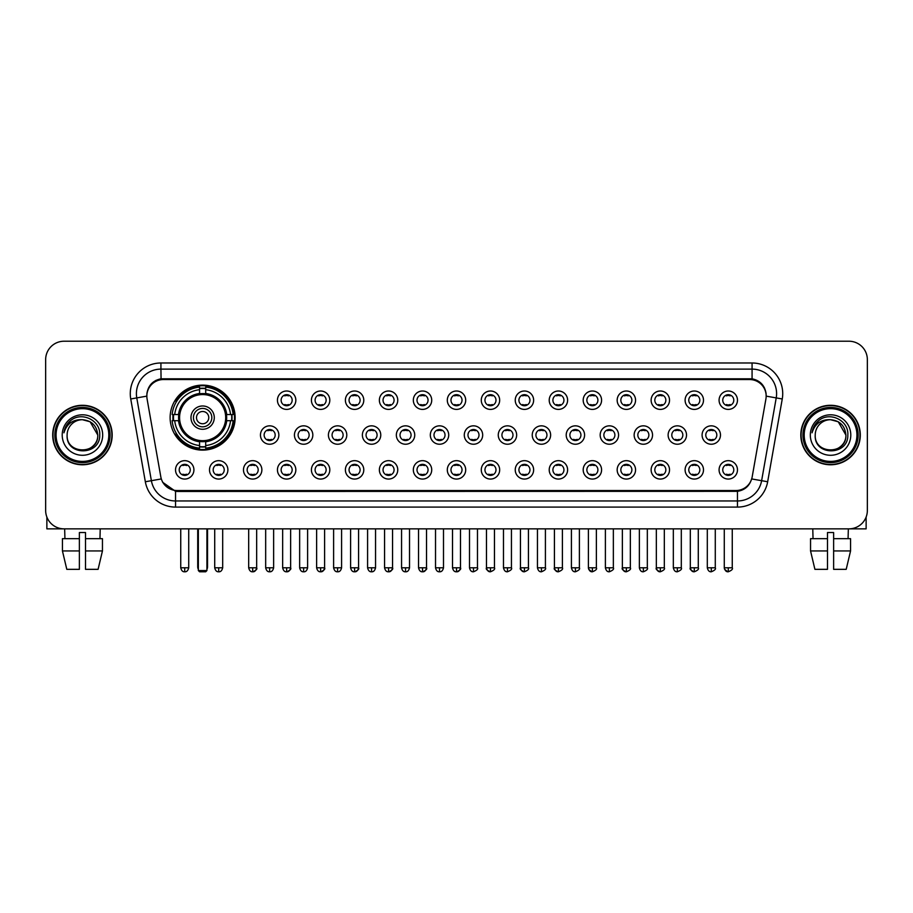<?xml version="1.0" encoding="UTF-8"?>
<svg xmlns="http://www.w3.org/2000/svg" width="913" height="913" viewBox="0 0 913 913"><rect width="100%" height="100%" fill="white"/><g stroke="black" fill="none" stroke-linecap="round" stroke-linejoin="round"><path stroke-width="1.37" d="M170.126 417.618A32.503 32.503 0 0 0 202.629 450.12A32.503 32.503 0 0 0 235.132 417.618A32.503 32.503 0 0 0 202.629 385.126A32.503 32.503 0 0 0 170.126 417.618M227.896 469.864A9.198 9.198 0 0 1 218.698 479.063A9.198 9.198 0 0 1 209.499 469.864A9.198 9.198 0 0 1 218.698 460.666A9.198 9.198 0 0 1 227.896 469.864M213.174 469.864A5.524 5.524 0 0 0 218.698 475.388A5.524 5.524 0 0 0 224.221 469.864A5.524 5.524 0 0 0 218.698 464.352A5.524 5.524 0 0 0 213.174 469.864M261.871 469.864A9.198 9.198 0 0 1 252.673 479.063A9.198 9.198 0 0 1 243.474 469.864A9.198 9.198 0 0 1 252.673 460.666A9.198 9.198 0 0 1 261.871 469.864M247.149 469.864A5.524 5.524 0 0 0 252.673 475.388A5.524 5.524 0 0 0 258.185 469.864A5.524 5.524 0 0 0 252.673 464.352A5.524 5.524 0 0 0 247.149 469.864M295.835 469.864A9.198 9.198 0 0 1 286.636 479.063A9.198 9.198 0 0 1 277.438 469.864A9.198 9.198 0 0 1 286.636 460.666A9.198 9.198 0 0 1 295.835 469.864M281.124 469.864A5.524 5.524 0 0 0 286.636 475.388A5.524 5.524 0 0 0 292.16 469.864A5.524 5.524 0 0 0 286.636 464.352A5.524 5.524 0 0 0 281.124 469.864M329.81 469.864A9.198 9.198 0 0 1 320.611 479.063A9.198 9.198 0 0 1 311.413 469.864A9.198 9.198 0 0 1 320.611 460.666A9.198 9.198 0 0 1 329.81 469.864M315.099 469.864A5.524 5.524 0 0 0 320.611 475.388A5.524 5.524 0 0 0 326.135 469.864A5.524 5.524 0 0 0 320.611 464.352A5.524 5.524 0 0 0 315.099 469.864M363.785 469.864A9.198 9.198 0 0 1 354.586 479.063A9.198 9.198 0 0 1 345.388 469.864A9.198 9.198 0 0 1 354.586 460.666A9.198 9.198 0 0 1 363.785 469.864M349.063 469.864A5.524 5.524 0 0 0 354.586 475.388A5.524 5.524 0 0 0 360.099 469.864A5.524 5.524 0 0 0 354.586 464.352A5.524 5.524 0 0 0 349.063 469.864M397.76 469.864A9.198 9.198 0 0 1 388.561 479.063A9.198 9.198 0 0 1 379.363 469.864A9.198 9.198 0 0 1 388.561 460.666A9.198 9.198 0 0 1 397.76 469.864M383.038 469.864A5.524 5.524 0 0 0 388.561 475.388A5.524 5.524 0 0 0 394.074 469.864A5.524 5.524 0 0 0 388.561 464.352A5.524 5.524 0 0 0 383.038 469.864M431.723 469.864A9.198 9.198 0 0 1 422.525 479.063A9.198 9.198 0 0 1 413.327 469.864A9.198 9.198 0 0 1 422.525 460.666A9.198 9.198 0 0 1 431.723 469.864M417.013 469.864A5.524 5.524 0 0 0 422.525 475.388A5.524 5.524 0 0 0 428.049 469.864A5.524 5.524 0 0 0 422.525 464.352A5.524 5.524 0 0 0 417.013 469.864M465.698 469.864A9.198 9.198 0 0 1 456.5 479.063A9.198 9.198 0 0 1 447.302 469.864A9.198 9.198 0 0 1 456.5 460.666A9.198 9.198 0 0 1 465.698 469.864M450.976 469.864A5.524 5.524 0 0 0 456.5 475.388A5.524 5.524 0 0 0 462.024 469.864A5.524 5.524 0 0 0 456.5 464.352A5.524 5.524 0 0 0 450.976 469.864M499.673 469.864A9.198 9.198 0 0 1 490.475 479.063A9.198 9.198 0 0 1 481.277 469.864A9.198 9.198 0 0 1 490.475 460.666A9.198 9.198 0 0 1 499.673 469.864M484.951 469.864A5.524 5.524 0 0 0 490.475 475.388A5.524 5.524 0 0 0 495.987 469.864A5.524 5.524 0 0 0 490.475 464.352A5.524 5.524 0 0 0 484.951 469.864M533.637 469.864A9.198 9.198 0 0 1 524.439 479.063A9.198 9.198 0 0 1 515.24 469.864A9.198 9.198 0 0 1 524.439 460.666A9.198 9.198 0 0 1 533.637 469.864M518.926 469.864A5.524 5.524 0 0 0 524.439 475.388A5.524 5.524 0 0 0 529.962 469.864A5.524 5.524 0 0 0 524.439 464.352A5.524 5.524 0 0 0 518.926 469.864M567.612 469.864A9.198 9.198 0 0 1 558.414 479.063A9.198 9.198 0 0 1 549.215 469.864A9.198 9.198 0 0 1 558.414 460.666A9.198 9.198 0 0 1 567.612 469.864M552.901 469.864A5.524 5.524 0 0 0 558.414 475.388A5.524 5.524 0 0 0 563.937 469.864A5.524 5.524 0 0 0 558.414 464.352A5.524 5.524 0 0 0 552.901 469.864M601.587 469.864A9.198 9.198 0 0 1 592.389 479.063A9.198 9.198 0 0 1 583.19 469.864A9.198 9.198 0 0 1 592.389 460.666A9.198 9.198 0 0 1 601.587 469.864M586.865 469.864A5.524 5.524 0 0 0 592.389 475.388A5.524 5.524 0 0 0 597.901 469.864A5.524 5.524 0 0 0 592.389 464.352A5.524 5.524 0 0 0 586.865 469.864M635.562 469.864A9.198 9.198 0 0 1 626.364 479.063A9.198 9.198 0 0 1 617.165 469.864A9.198 9.198 0 0 1 626.364 460.666A9.198 9.198 0 0 1 635.562 469.864M620.84 469.864A5.524 5.524 0 0 0 626.364 475.388A5.524 5.524 0 0 0 631.876 469.864A5.524 5.524 0 0 0 626.364 464.352A5.524 5.524 0 0 0 620.84 469.864M669.526 469.864A9.198 9.198 0 0 1 660.327 479.063A9.198 9.198 0 0 1 651.129 469.864A9.198 9.198 0 0 1 660.327 460.666A9.198 9.198 0 0 1 669.526 469.864M654.815 469.864A5.524 5.524 0 0 0 660.327 475.388A5.524 5.524 0 0 0 665.851 469.864A5.524 5.524 0 0 0 660.327 464.352A5.524 5.524 0 0 0 654.815 469.864M703.501 469.864A9.198 9.198 0 0 1 694.302 479.063A9.198 9.198 0 0 1 685.104 469.864A9.198 9.198 0 0 1 694.302 460.666A9.198 9.198 0 0 1 703.501 469.864M688.779 469.864A5.524 5.524 0 0 0 694.302 475.388A5.524 5.524 0 0 0 699.826 469.864A5.524 5.524 0 0 0 694.302 464.352A5.524 5.524 0 0 0 688.779 469.864M737.476 469.864A9.198 9.198 0 0 1 728.277 479.063A9.198 9.198 0 0 1 719.079 469.864A9.198 9.198 0 0 1 728.277 460.666A9.198 9.198 0 0 1 737.476 469.864M722.754 469.864A5.524 5.524 0 0 0 728.277 475.388A5.524 5.524 0 0 0 733.79 469.864A5.524 5.524 0 0 0 728.277 464.352A5.524 5.524 0 0 0 722.754 469.864M193.921 469.864A9.198 9.198 0 0 1 184.723 479.063A9.198 9.198 0 0 1 175.524 469.864A9.198 9.198 0 0 1 184.723 460.666A9.198 9.198 0 0 1 193.921 469.864M179.21 469.864A5.524 5.524 0 0 0 184.723 475.388A5.524 5.524 0 0 0 190.246 469.864A5.524 5.524 0 0 0 184.723 464.352A5.524 5.524 0 0 0 179.21 469.864M278.853 435.033A9.198 9.198 0 0 1 269.655 444.232A9.198 9.198 0 0 1 260.456 435.033A9.198 9.198 0 0 1 269.655 425.835A9.198 9.198 0 0 1 278.853 435.033M264.131 435.033A5.524 5.524 0 0 0 269.655 440.557A5.524 5.524 0 0 0 275.178 435.033A5.524 5.524 0 0 0 269.655 429.521A5.524 5.524 0 0 0 264.131 435.033M312.828 435.033A9.198 9.198 0 0 1 303.63 444.232A9.198 9.198 0 0 1 294.431 435.033A9.198 9.198 0 0 1 303.63 425.835A9.198 9.198 0 0 1 312.828 435.033M298.106 435.033A5.524 5.524 0 0 0 303.63 440.557A5.524 5.524 0 0 0 309.142 435.033A5.524 5.524 0 0 0 303.63 429.521A5.524 5.524 0 0 0 298.106 435.033M346.792 435.033A9.198 9.198 0 0 1 337.593 444.232A9.198 9.198 0 0 1 328.406 435.033A9.198 9.198 0 0 1 337.593 425.835A9.198 9.198 0 0 1 346.792 435.033M332.081 435.033A5.524 5.524 0 0 0 337.593 440.557A5.524 5.524 0 0 0 343.117 435.033A5.524 5.524 0 0 0 337.593 429.521A5.524 5.524 0 0 0 332.081 435.033M380.767 435.033A9.198 9.198 0 0 1 371.568 444.232A9.198 9.198 0 0 1 362.37 435.033A9.198 9.198 0 0 1 371.568 425.835A9.198 9.198 0 0 1 380.767 435.033M366.056 435.033A5.524 5.524 0 0 0 371.568 440.557A5.524 5.524 0 0 0 377.092 435.033A5.524 5.524 0 0 0 371.568 429.521A5.524 5.524 0 0 0 366.056 435.033M414.742 435.033A9.198 9.198 0 0 1 405.543 444.232A9.198 9.198 0 0 1 396.345 435.033A9.198 9.198 0 0 1 405.543 425.835A9.198 9.198 0 0 1 414.742 435.033M400.02 435.033A5.524 5.524 0 0 0 405.543 440.557A5.524 5.524 0 0 0 411.067 435.033A5.524 5.524 0 0 0 405.543 429.521A5.524 5.524 0 0 0 400.02 435.033M448.717 435.033A9.198 9.198 0 0 1 439.518 444.232A9.198 9.198 0 0 1 430.32 435.033A9.198 9.198 0 0 1 439.518 425.835A9.198 9.198 0 0 1 448.717 435.033M433.995 435.033A5.524 5.524 0 0 0 439.518 440.557A5.524 5.524 0 0 0 445.03 435.033A5.524 5.524 0 0 0 439.518 429.521A5.524 5.524 0 0 0 433.995 435.033M482.68 435.033A9.198 9.198 0 0 1 473.482 444.232A9.198 9.198 0 0 1 464.283 435.033A9.198 9.198 0 0 1 473.482 425.835A9.198 9.198 0 0 1 482.68 435.033M467.97 435.033A5.524 5.524 0 0 0 473.482 440.557A5.524 5.524 0 0 0 479.005 435.033A5.524 5.524 0 0 0 473.482 429.521A5.524 5.524 0 0 0 467.97 435.033M516.655 435.033A9.198 9.198 0 0 1 507.457 444.232A9.198 9.198 0 0 1 498.258 435.033A9.198 9.198 0 0 1 507.457 425.835A9.198 9.198 0 0 1 516.655 435.033M501.933 435.033A5.524 5.524 0 0 0 507.457 440.557A5.524 5.524 0 0 0 512.98 435.033A5.524 5.524 0 0 0 507.457 429.521A5.524 5.524 0 0 0 501.933 435.033M550.63 435.033A9.198 9.198 0 0 1 541.432 444.232A9.198 9.198 0 0 1 532.233 435.033A9.198 9.198 0 0 1 541.432 425.835A9.198 9.198 0 0 1 550.63 435.033M535.908 435.033A5.524 5.524 0 0 0 541.432 440.557A5.524 5.524 0 0 0 546.944 435.033A5.524 5.524 0 0 0 541.432 429.521A5.524 5.524 0 0 0 535.908 435.033M584.594 435.033A9.198 9.198 0 0 1 575.407 444.232A9.198 9.198 0 0 1 566.208 435.033A9.198 9.198 0 0 1 575.407 425.835A9.198 9.198 0 0 1 584.594 435.033M569.883 435.033A5.524 5.524 0 0 0 575.407 440.557A5.524 5.524 0 0 0 580.919 435.033A5.524 5.524 0 0 0 575.407 429.521A5.524 5.524 0 0 0 569.883 435.033M618.569 435.033A9.198 9.198 0 0 1 609.37 444.232A9.198 9.198 0 0 1 600.172 435.033A9.198 9.198 0 0 1 609.37 425.835A9.198 9.198 0 0 1 618.569 435.033M603.858 435.033A5.524 5.524 0 0 0 609.37 440.557A5.524 5.524 0 0 0 614.894 435.033A5.524 5.524 0 0 0 609.37 429.521A5.524 5.524 0 0 0 603.858 435.033M652.544 435.033A9.198 9.198 0 0 1 643.345 444.232A9.198 9.198 0 0 1 634.147 435.033A9.198 9.198 0 0 1 643.345 425.835A9.198 9.198 0 0 1 652.544 435.033M637.822 435.033A5.524 5.524 0 0 0 643.345 440.557A5.524 5.524 0 0 0 648.869 435.033A5.524 5.524 0 0 0 643.345 429.521A5.524 5.524 0 0 0 637.822 435.033M686.519 435.033A9.198 9.198 0 0 1 677.32 444.232A9.198 9.198 0 0 1 668.122 435.033A9.198 9.198 0 0 1 677.32 425.835A9.198 9.198 0 0 1 686.519 435.033M671.797 435.033A5.524 5.524 0 0 0 677.32 440.557A5.524 5.524 0 0 0 682.833 435.033A5.524 5.524 0 0 0 677.32 429.521A5.524 5.524 0 0 0 671.797 435.033M720.483 435.033A9.198 9.198 0 0 1 711.284 444.232A9.198 9.198 0 0 1 702.086 435.033A9.198 9.198 0 0 1 711.284 425.835A9.198 9.198 0 0 1 720.483 435.033M705.772 435.033A5.524 5.524 0 0 0 711.284 440.557A5.524 5.524 0 0 0 716.808 435.033A5.524 5.524 0 0 0 711.284 429.521A5.524 5.524 0 0 0 705.772 435.033M295.835 400.202A9.198 9.198 0 0 1 286.636 409.401A9.198 9.198 0 0 1 277.438 400.202A9.198 9.198 0 0 1 286.636 391.004A9.198 9.198 0 0 1 295.835 400.202M281.124 400.202A5.524 5.524 0 0 0 286.636 405.726A5.524 5.524 0 0 0 292.16 400.202A5.524 5.524 0 0 0 286.636 394.69A5.524 5.524 0 0 0 281.124 400.202M329.81 400.202A9.198 9.198 0 0 1 320.611 409.401A9.198 9.198 0 0 1 311.413 400.202A9.198 9.198 0 0 1 320.611 391.004A9.198 9.198 0 0 1 329.81 400.202M315.099 400.202A5.524 5.524 0 0 0 320.611 405.726A5.524 5.524 0 0 0 326.135 400.202A5.524 5.524 0 0 0 320.611 394.69A5.524 5.524 0 0 0 315.099 400.202M363.785 400.202A9.198 9.198 0 0 1 354.586 409.401A9.198 9.198 0 0 1 345.388 400.202A9.198 9.198 0 0 1 354.586 391.004A9.198 9.198 0 0 1 363.785 400.202M349.063 400.202A5.524 5.524 0 0 0 354.586 405.726A5.524 5.524 0 0 0 360.099 400.202A5.524 5.524 0 0 0 354.586 394.69A5.524 5.524 0 0 0 349.063 400.202M397.76 400.202A9.198 9.198 0 0 1 388.561 409.401A9.198 9.198 0 0 1 379.363 400.202A9.198 9.198 0 0 1 388.561 391.004A9.198 9.198 0 0 1 397.76 400.202M383.038 400.202A5.524 5.524 0 0 0 388.561 405.726A5.524 5.524 0 0 0 394.074 400.202A5.524 5.524 0 0 0 388.561 394.69A5.524 5.524 0 0 0 383.038 400.202M431.723 400.202A9.198 9.198 0 0 1 422.525 409.401A9.198 9.198 0 0 1 413.327 400.202A9.198 9.198 0 0 1 422.525 391.004A9.198 9.198 0 0 1 431.723 400.202M417.013 400.202A5.524 5.524 0 0 0 422.525 405.726A5.524 5.524 0 0 0 428.049 400.202A5.524 5.524 0 0 0 422.525 394.69A5.524 5.524 0 0 0 417.013 400.202M465.698 400.202A9.198 9.198 0 0 1 456.5 409.401A9.198 9.198 0 0 1 447.302 400.202A9.198 9.198 0 0 1 456.5 391.004A9.198 9.198 0 0 1 465.698 400.202M450.976 400.202A5.524 5.524 0 0 0 456.5 405.726A5.524 5.524 0 0 0 462.024 400.202A5.524 5.524 0 0 0 456.5 394.69A5.524 5.524 0 0 0 450.976 400.202M499.673 400.202A9.198 9.198 0 0 1 490.475 409.401A9.198 9.198 0 0 1 481.277 400.202A9.198 9.198 0 0 1 490.475 391.004A9.198 9.198 0 0 1 499.673 400.202M484.951 400.202A5.524 5.524 0 0 0 490.475 405.726A5.524 5.524 0 0 0 495.987 400.202A5.524 5.524 0 0 0 490.475 394.69A5.524 5.524 0 0 0 484.951 400.202M533.637 400.202A9.198 9.198 0 0 1 524.439 409.401A9.198 9.198 0 0 1 515.24 400.202A9.198 9.198 0 0 1 524.439 391.004A9.198 9.198 0 0 1 533.637 400.202M518.926 400.202A5.524 5.524 0 0 0 524.439 405.726A5.524 5.524 0 0 0 529.962 400.202A5.524 5.524 0 0 0 524.439 394.69A5.524 5.524 0 0 0 518.926 400.202M567.612 400.202A9.198 9.198 0 0 1 558.414 409.401A9.198 9.198 0 0 1 549.215 400.202A9.198 9.198 0 0 1 558.414 391.004A9.198 9.198 0 0 1 567.612 400.202M552.901 400.202A5.524 5.524 0 0 0 558.414 405.726A5.524 5.524 0 0 0 563.937 400.202A5.524 5.524 0 0 0 558.414 394.69A5.524 5.524 0 0 0 552.901 400.202M601.587 400.202A9.198 9.198 0 0 1 592.389 409.401A9.198 9.198 0 0 1 583.19 400.202A9.198 9.198 0 0 1 592.389 391.004A9.198 9.198 0 0 1 601.587 400.202M586.865 400.202A5.524 5.524 0 0 0 592.389 405.726A5.524 5.524 0 0 0 597.901 400.202A5.524 5.524 0 0 0 592.389 394.69A5.524 5.524 0 0 0 586.865 400.202M635.562 400.202A9.198 9.198 0 0 1 626.364 409.401A9.198 9.198 0 0 1 617.165 400.202A9.198 9.198 0 0 1 626.364 391.004A9.198 9.198 0 0 1 635.562 400.202M620.84 400.202A5.524 5.524 0 0 0 626.364 405.726A5.524 5.524 0 0 0 631.876 400.202A5.524 5.524 0 0 0 626.364 394.69A5.524 5.524 0 0 0 620.84 400.202M669.526 400.202A9.198 9.198 0 0 1 660.327 409.401A9.198 9.198 0 0 1 651.129 400.202A9.198 9.198 0 0 1 660.327 391.004A9.198 9.198 0 0 1 669.526 400.202M654.815 400.202A5.524 5.524 0 0 0 660.327 405.726A5.524 5.524 0 0 0 665.851 400.202A5.524 5.524 0 0 0 660.327 394.69A5.524 5.524 0 0 0 654.815 400.202M703.501 400.202A9.198 9.198 0 0 1 694.302 409.401A9.198 9.198 0 0 1 685.104 400.202A9.198 9.198 0 0 1 694.302 391.004A9.198 9.198 0 0 1 703.501 400.202M688.779 400.202A5.524 5.524 0 0 0 694.302 405.726A5.524 5.524 0 0 0 699.826 400.202A5.524 5.524 0 0 0 694.302 394.69A5.524 5.524 0 0 0 688.779 400.202M737.476 400.202A9.198 9.198 0 0 1 728.277 409.401A9.198 9.198 0 0 1 719.079 400.202A9.198 9.198 0 0 1 728.277 391.004A9.198 9.198 0 0 1 737.476 400.202M722.754 400.202A5.524 5.524 0 0 0 728.277 405.726A5.524 5.524 0 0 0 733.79 400.202A5.524 5.524 0 0 0 728.277 394.69A5.524 5.524 0 0 0 722.754 400.202M147.084 398.97A16.56 16.56 0 0 1 163.381 379.546L749.619 379.546A16.56 16.56 0 0 1 765.916 398.97L752.186 476.848A16.56 16.56 0 0 1 735.878 490.532L177.122 490.532A16.56 16.56 0 0 1 160.814 476.848L147.084 398.97M173.048 420.688A29.741 29.741 0 0 1 173.048 414.559M52.703 435.033A29.741 29.741 0 0 0 82.444 464.774A29.741 29.741 0 0 0 112.185 435.033A29.741 29.741 0 0 0 82.444 405.292A29.741 29.741 0 0 0 52.703 435.033M800.815 435.033A29.741 29.741 0 0 0 830.556 464.774A29.741 29.741 0 0 0 860.297 435.033A29.741 29.741 0 0 0 830.556 405.292A29.741 29.741 0 0 0 800.815 435.033M146.902 393.651L146.856 396.128L146.902 393.651C148.18 385.491 152.859 380.55 160.928 378.804L752.072 378.804C760.13 380.538 764.809 385.48 766.098 393.651L766.144 396.128M160.928 362.986L752.072 362.986A30.665 30.665 0 0 1 782.258 398.97L767.662 481.756A30.665 30.665 0 0 1 737.464 507.092L175.536 507.092A30.665 30.665 0 0 1 145.338 481.756L130.742 398.97A30.665 30.665 0 0 1 160.928 362.986L160.928 369.114L752.072 369.114A24.525 24.525 0 0 1 776.221 397.908L761.625 480.683A24.525 24.525 0 0 1 737.464 500.963L175.536 500.963A24.525 24.525 0 0 1 151.375 480.683L136.779 397.908A24.525 24.525 0 0 1 160.928 369.114L161.065 378.781M151.318 383.837L155.724 380.504M155.872 380.424L160.152 378.941M737.464 507.092L737.464 491.342C744.757 490.133 749.47 485.99 751.616 478.926C749.482 485.99 744.768 490.121 737.464 491.342L177.442 491.456L175.536 491.342L162.617 482.258M764.512 387.968L766.098 393.651M867.35 359.608A18.397 18.397 0 0 0 848.953 341.222L64.047 341.222A18.397 18.397 0 0 0 45.65 359.608L45.65 510.458A18.397 18.397 0 0 0 64.047 528.855L848.953 528.855A18.397 18.397 0 0 0 867.35 510.458L867.35 359.608L867.35 510.458M751.684 478.937L761.625 480.683L776.221 397.908L782.258 398.97M45.65 359.608L45.65 510.458M848.953 341.222L64.047 341.222M64.047 528.855L848.953 528.855M46.871 517.066L46.871 528.855L118.005 528.855M62.438 538.67L62.438 550.938L66.797 569.335L62.438 550.938L62.438 538.67L79.374 538.67L79.374 532.541L85.514 532.541L85.514 538.67L102.45 538.67L102.45 550.938L98.09 569.335L102.45 550.938L85.514 550.938L85.514 538.67L85.514 569.335L98.09 569.335M100.225 528.855L99.962 538.67M79.374 538.67L79.374 569.335L66.797 569.335M62.438 550.938L79.374 550.938M64.663 528.855L64.926 538.67M108.807 435.033A26.363 26.363 0 0 0 82.444 408.67A26.363 26.363 0 0 0 56.07 435.033A26.363 26.363 0 0 0 82.444 461.407A26.363 26.363 0 0 0 108.807 435.033M110.039 435.033A27.595 27.595 0 0 0 82.444 407.438A27.595 27.595 0 0 0 54.848 435.033A27.595 27.595 0 0 0 82.444 462.629A27.595 27.595 0 0 0 110.039 435.033M111.877 435.033A29.433 29.433 0 0 0 82.444 405.6A29.433 29.433 0 0 0 53.011 435.033A29.433 29.433 0 0 0 82.444 464.477A29.433 29.433 0 0 0 111.877 435.033M97.771 435.033C96.858 425.72 91.757 420.619 82.444 419.706L90.113 421.76L97.771 435.033L90.113 421.76L82.444 419.706L90.113 421.76L97.771 435.033L90.113 421.76L82.444 419.706L90.113 421.76L97.771 435.033C98.707 454.811 66.17 454.811 67.117 435.033C65.747 456.317 100.43 455.838 99.711 435.033C100.852 420.437 81.713 411.158 70.689 420.562C66.843 423.769 64.595 427.855 63.933 432.808C66.82 423.678 72.994 419.307 82.444 419.706L90.113 421.76L97.771 435.033C98.707 454.811 66.17 454.811 67.117 435.033C66.17 454.811 98.707 454.811 97.771 435.033C98.707 454.811 66.17 454.811 67.117 435.033C66.17 454.811 98.707 454.811 97.771 435.033C98.707 454.811 66.17 454.811 67.117 435.033C66.17 454.811 98.707 454.811 97.771 435.033C98.707 454.811 66.17 454.811 67.117 435.033C66.17 454.811 98.707 454.811 97.771 435.033C98.707 454.811 66.17 454.811 67.117 435.033C66.17 454.811 98.707 454.811 97.771 435.033C98.707 454.811 66.17 454.811 67.117 435.033C66.17 454.811 98.707 454.811 97.771 435.033C98.707 454.811 66.17 454.811 67.117 435.033A15.327 15.327 0 0 1 82.444 419.706L90.113 421.76L97.771 435.033C98.387 446.936 83.083 454.845 73.748 447.667M62.21 435.033A20.234 20.234 0 0 0 82.444 455.279A20.234 20.234 0 0 0 102.678 435.033A20.234 20.234 0 0 0 82.444 414.799A20.234 20.234 0 0 0 62.21 435.033M70.678 420.562L66.158 425.937M65.884 426.462L66.284 425.72L65.884 426.462M226.47 420.688A24.035 24.035 0 0 0 205.699 393.777L205.699 393.777A24.035 24.035 0 0 0 178.788 420.688A24.035 24.035 0 0 0 226.47 420.688L226.47 420.688A24.035 24.035 0 0 1 205.699 441.458L205.699 445.544A28.086 28.086 0 0 0 230.544 420.688L233.135 420.688A30.665 30.665 0 0 1 205.699 448.135L205.699 445.544M173.664 420.688A29.125 29.125 0 0 1 173.664 414.559M205.699 388.653A29.125 29.125 0 0 0 199.57 388.653M231.594 414.559A29.125 29.125 0 0 1 231.594 420.688M230.544 414.559L233.135 414.559A30.665 30.665 0 0 0 205.699 387.112L205.699 393.492A24.32 24.32 0 0 1 226.766 414.559L230.544 414.559A28.086 28.086 0 0 0 205.699 389.703M174.714 420.688L172.123 420.688A30.665 30.665 0 0 0 199.57 448.135L199.57 441.755A24.32 24.32 0 0 1 178.503 420.688L174.714 420.688A28.086 28.086 0 0 0 199.57 445.544M230.544 420.688L226.766 420.688A24.32 24.32 0 0 1 205.699 441.755L205.699 441.458M178.788 420.688L178.788 420.688A24.035 24.035 0 0 0 199.57 441.458M205.699 446.583A29.125 29.125 0 0 1 199.57 446.583M199.57 389.703L199.57 387.112A30.665 30.665 0 0 0 172.123 414.559L178.503 414.559A24.32 24.32 0 0 1 199.57 393.492L199.57 389.703A28.086 28.086 0 0 0 174.714 414.559M225.694 417.618A23.053 23.053 0 0 1 202.629 440.682A23.053 23.053 0 0 1 179.576 417.618A23.053 23.053 0 0 1 202.629 394.564A23.053 23.053 0 0 1 225.694 417.618M214.281 417.618A11.652 11.652 0 0 0 202.629 405.977A11.652 11.652 0 0 0 190.977 417.618A11.652 11.652 0 0 0 202.629 429.27A11.652 11.652 0 0 0 214.281 417.618M211.827 417.618A9.198 9.198 0 0 0 202.629 408.419A9.198 9.198 0 0 0 193.43 417.618A9.198 9.198 0 0 0 202.629 426.816A9.198 9.198 0 0 0 211.827 417.618M208.769 417.618A6.129 6.129 0 0 1 202.629 423.758A6.129 6.129 0 0 1 196.5 417.618A6.129 6.129 0 0 1 202.629 411.489A6.129 6.129 0 0 1 208.769 417.618A6.129 6.129 0 0 1 202.629 423.758A6.129 6.129 0 0 1 196.5 417.618A6.129 6.129 0 0 1 202.629 411.489A6.129 6.129 0 0 1 208.769 417.618M176.825 401.069L175.376 401.069A31.887 31.887 0 0 1 234.515 417.618A31.887 31.887 0 0 1 175.376 434.177L176.825 434.177M198.338 528.855L198.338 570.557L206.92 570.557L206.92 528.855M198.338 570.557L199.57 571.778L205.699 571.778L206.92 570.557M284.799 405.406L284.799 404.539A4.702 4.702 0 0 0 288.485 404.539L288.485 405.406M288.485 395.009L288.485 395.877A4.702 4.702 0 0 0 284.799 395.877L284.799 395.009M318.774 405.406L318.774 404.539A4.702 4.702 0 0 0 322.449 404.539L322.449 405.406M322.449 395.009L322.449 395.877A4.702 4.702 0 0 0 318.774 395.877L318.774 395.009M352.749 405.406L352.749 404.539A4.702 4.702 0 0 0 356.424 404.539L356.424 405.406M356.424 395.009L356.424 395.877A4.702 4.702 0 0 0 352.749 395.877L352.749 395.009M386.713 405.406L386.713 404.539A4.702 4.702 0 0 0 390.399 404.539L390.399 405.406M390.399 395.009L390.399 395.877A4.702 4.702 0 0 0 386.713 395.877L386.713 395.009M420.688 405.406L420.688 404.539A4.702 4.702 0 0 0 424.362 404.539L424.362 405.406M424.362 395.009L424.362 395.877A4.702 4.702 0 0 0 420.688 395.877L420.688 395.009M454.663 405.406L454.663 404.539A4.702 4.702 0 0 0 458.337 404.539L458.337 405.406M458.337 395.009L458.337 395.877A4.702 4.702 0 0 0 454.663 395.877L454.663 395.009M488.638 405.406L488.638 404.539A4.702 4.702 0 0 0 492.312 404.539L492.312 405.406M492.312 395.009L492.312 395.877A4.702 4.702 0 0 0 488.638 395.877L488.638 395.009M522.601 405.406L522.601 404.539A4.702 4.702 0 0 0 526.287 404.539L526.287 405.406M526.287 395.009L526.287 395.877A4.702 4.702 0 0 0 522.601 395.877L522.601 395.009M556.576 405.406L556.576 404.539A4.702 4.702 0 0 0 560.251 404.539L560.251 405.406M560.251 395.009L560.251 395.877A4.702 4.702 0 0 0 556.576 395.877L556.576 395.009M590.551 405.406L590.551 404.539A4.702 4.702 0 0 0 594.226 404.539L594.226 405.406M594.226 395.009L594.226 395.877A4.702 4.702 0 0 0 590.551 395.877L590.551 395.009M624.515 405.406L624.515 404.539A4.702 4.702 0 0 0 628.201 404.539L628.201 405.406M628.201 395.009L628.201 395.877A4.702 4.702 0 0 0 624.515 395.877L624.515 395.009M658.49 405.406L658.49 404.539A4.702 4.702 0 0 0 662.165 404.539L662.165 405.406M662.165 395.009L662.165 395.877A4.702 4.702 0 0 0 658.49 395.877L658.49 395.009M692.465 405.406L692.465 404.539A4.702 4.702 0 0 0 696.14 404.539L696.14 405.406M696.14 395.009L696.14 395.877A4.702 4.702 0 0 0 692.465 395.877L692.465 395.009M726.44 405.406L726.44 404.539A4.702 4.702 0 0 0 730.115 404.539L730.115 405.406M730.115 395.009L730.115 395.877A4.702 4.702 0 0 0 726.44 395.877L726.44 395.009M267.817 440.237L267.817 439.37A4.702 4.702 0 0 0 271.492 439.37L271.492 440.237M271.492 429.829L271.492 430.708A4.702 4.702 0 0 0 267.817 430.708L267.817 429.829M301.792 440.237L301.792 439.37A4.702 4.702 0 0 0 305.467 439.37L305.467 440.237M305.467 429.829L305.467 430.708A4.702 4.702 0 0 0 301.792 430.708L301.792 429.829M335.756 440.237L335.756 439.37A4.702 4.702 0 0 0 339.442 439.37L339.442 440.237M339.442 429.829L339.442 430.708A4.702 4.702 0 0 0 335.756 430.708L335.756 429.829M369.731 440.237L369.731 439.37A4.702 4.702 0 0 0 373.406 439.37L373.406 440.237M373.406 429.829L373.406 430.708A4.702 4.702 0 0 0 369.731 430.708L369.731 429.829M403.706 440.237L403.706 439.37A4.702 4.702 0 0 0 407.381 439.37L407.381 440.237M407.381 429.829L407.381 430.708A4.702 4.702 0 0 0 403.706 430.708L403.706 429.829M437.669 440.237L437.669 439.37A4.702 4.702 0 0 0 441.356 439.37L441.356 440.237M441.356 429.829L441.356 430.708A4.702 4.702 0 0 0 437.669 430.708L437.669 429.829M471.644 440.237L471.644 439.37A4.702 4.702 0 0 0 475.331 439.37L475.331 440.237M475.331 429.829L475.331 430.708A4.702 4.702 0 0 0 471.644 430.708L471.644 429.829M505.619 440.237L505.619 439.37A4.702 4.702 0 0 0 509.294 439.37L509.294 440.237M509.294 429.829L509.294 430.708A4.702 4.702 0 0 0 505.619 430.708L505.619 429.829M539.594 440.237L539.594 439.37A4.702 4.702 0 0 0 543.269 439.37L543.269 440.237M543.269 429.829L543.269 430.708A4.702 4.702 0 0 0 539.594 430.708L539.594 429.829M573.558 440.237L573.558 439.37A4.702 4.702 0 0 0 577.244 439.37L577.244 440.237M577.244 429.829L577.244 430.708A4.702 4.702 0 0 0 573.558 430.708L573.558 429.829M607.533 440.237L607.533 439.37A4.702 4.702 0 0 0 611.208 439.37L611.208 440.237M611.208 429.829L611.208 430.708A4.702 4.702 0 0 0 607.533 430.708L607.533 429.829M641.508 440.237L641.508 439.37A4.702 4.702 0 0 0 645.183 439.37L645.183 440.237M645.183 429.829L645.183 430.708A4.702 4.702 0 0 0 641.508 430.708L641.508 429.829M675.472 440.237L675.472 439.37A4.702 4.702 0 0 0 679.158 439.37L679.158 440.237M679.158 429.829L679.158 430.708A4.702 4.702 0 0 0 675.472 430.708L675.472 429.829M709.447 440.237L709.447 439.37A4.702 4.702 0 0 0 713.133 439.37L713.133 440.237M713.133 429.829L713.133 430.708A4.702 4.702 0 0 0 709.447 430.708L709.447 429.829M182.885 475.068L182.885 474.201A4.702 4.702 0 0 0 186.56 474.201L186.56 475.068M186.56 464.66L186.56 465.539A4.702 4.702 0 0 0 182.885 465.539L182.885 464.66M866.129 517.066L866.129 528.855L794.995 528.855M810.55 538.67L810.55 550.938L814.91 569.335L810.55 550.938L810.55 538.67L827.486 538.67L827.486 532.541L833.626 532.541L833.626 538.67L850.562 538.67L850.562 550.938L846.203 569.335L850.562 550.938L833.626 550.938L833.626 538.67M848.337 528.855L848.074 538.67M827.486 538.67L827.486 569.335L814.91 569.335M810.55 550.938L827.486 550.938M846.203 569.335L833.626 569.335L833.626 550.938M812.775 528.855L813.038 538.67M856.93 435.033A26.363 26.363 0 0 0 830.556 408.67A26.363 26.363 0 0 0 804.193 435.033A26.363 26.363 0 0 0 830.556 461.407A26.363 26.363 0 0 0 856.93 435.033M858.152 435.033A27.595 27.595 0 0 0 830.556 407.438A27.595 27.595 0 0 0 802.961 435.033A27.595 27.595 0 0 0 830.556 462.629A27.595 27.595 0 0 0 858.152 435.033M859.989 435.033A29.433 29.433 0 0 0 830.556 405.6A29.433 29.433 0 0 0 801.123 435.033A29.433 29.433 0 0 0 830.556 464.477A29.433 29.433 0 0 0 859.989 435.033M815.229 435.033A15.327 15.327 0 0 1 830.556 419.706L838.225 421.76L845.883 435.033L838.225 421.76L830.556 419.706L838.225 421.76L845.883 435.033L838.225 421.76L830.556 419.706L838.225 421.76L845.883 435.033L838.225 421.76L830.556 419.706L838.225 421.76L845.883 435.033C846.83 454.811 814.293 454.811 815.229 435.033C813.86 456.317 848.542 455.838 847.823 435.033C848.964 420.437 829.826 411.158 818.801 420.562C814.955 423.769 812.707 427.855 812.045 432.808C814.932 423.678 821.107 419.307 830.556 419.706L838.225 421.76L845.883 435.033C846.83 454.811 814.293 454.811 815.229 435.033C814.293 454.811 846.83 454.811 845.883 435.033C846.83 454.811 814.293 454.811 815.229 435.033C814.293 454.811 846.83 454.811 845.883 435.033C846.83 454.811 814.293 454.811 815.229 435.033C814.293 454.811 846.83 454.811 845.883 435.033C846.83 454.811 814.293 454.811 815.229 435.033C814.293 454.811 846.83 454.811 845.883 435.033C846.83 454.811 814.293 454.811 815.229 435.033C814.293 454.811 846.83 454.811 845.883 435.033C846.499 446.936 831.195 454.845 821.86 447.667M830.556 419.706C839.869 420.619 844.982 425.72 845.883 435.033M810.322 435.033A20.234 20.234 0 0 0 830.556 455.279A20.234 20.234 0 0 0 850.79 435.033A20.234 20.234 0 0 0 830.556 414.799A20.234 20.234 0 0 0 810.322 435.033M818.801 420.562L814.282 425.937M813.997 426.462L814.407 425.72M216.86 475.068L216.86 474.201A4.702 4.702 0 0 0 220.535 474.201L220.535 475.068M220.535 464.66L220.535 465.539A4.702 4.702 0 0 0 216.86 465.539L216.86 464.66M250.835 475.068L250.835 474.201A4.702 4.702 0 0 0 254.51 474.201L254.51 475.068M254.51 464.66L254.51 465.539A4.702 4.702 0 0 0 250.835 465.539L250.835 464.66M284.799 475.068L284.799 474.201A4.702 4.702 0 0 0 288.485 474.201L288.485 475.068M288.485 464.66L288.485 465.539A4.702 4.702 0 0 0 284.799 465.539L284.799 464.66M318.774 475.068L318.774 474.201A4.702 4.702 0 0 0 322.449 474.201L322.449 475.068M322.449 464.66L322.449 465.539A4.702 4.702 0 0 0 318.774 465.539L318.774 464.66M352.749 475.068L352.749 474.201A4.702 4.702 0 0 0 356.424 474.201L356.424 475.068M356.424 464.66L356.424 465.539A4.702 4.702 0 0 0 352.749 465.539L352.749 464.66M386.713 475.068L386.713 474.201A4.702 4.702 0 0 0 390.399 474.201L390.399 475.068M390.399 464.66L390.399 465.539A4.702 4.702 0 0 0 386.713 465.539L386.713 464.66M420.688 475.068L420.688 474.201A4.702 4.702 0 0 0 424.362 474.201L424.362 475.068M424.362 464.66L424.362 465.539A4.702 4.702 0 0 0 420.688 465.539L420.688 464.66M454.663 475.068L454.663 474.201A4.702 4.702 0 0 0 458.337 474.201L458.337 475.068M458.337 464.66L458.337 465.539A4.702 4.702 0 0 0 454.663 465.539L454.663 464.66M488.638 475.068L488.638 474.201A4.702 4.702 0 0 0 492.312 474.201L492.312 475.068M492.312 464.66L492.312 465.539A4.702 4.702 0 0 0 488.638 465.539L488.638 464.66M522.601 475.068L522.601 474.201A4.702 4.702 0 0 0 526.287 474.201L526.287 475.068M526.287 464.66L526.287 465.539A4.702 4.702 0 0 0 522.601 465.539L522.601 464.66M556.576 475.068L556.576 474.201A4.702 4.702 0 0 0 560.251 474.201L560.251 475.068M560.251 464.66L560.251 465.539A4.702 4.702 0 0 0 556.576 465.539L556.576 464.66M590.551 475.068L590.551 474.201A4.702 4.702 0 0 0 594.226 474.201L594.226 475.068M594.226 464.66L594.226 465.539A4.702 4.702 0 0 0 590.551 465.539L590.551 464.66M624.515 475.068L624.515 474.201A4.702 4.702 0 0 0 628.201 474.201L628.201 475.068M628.201 464.66L628.201 465.539A4.702 4.702 0 0 0 624.515 465.539L624.515 464.66M658.49 475.068L658.49 474.201A4.702 4.702 0 0 0 662.165 474.201L662.165 475.068M662.165 464.66L662.165 465.539A4.702 4.702 0 0 0 658.49 465.539L658.49 464.66M692.465 475.068L692.465 474.201A4.702 4.702 0 0 0 696.14 474.201L696.14 475.068M696.14 464.66L696.14 465.539A4.702 4.702 0 0 0 692.465 465.539L692.465 464.66M726.44 475.068L726.44 474.201A4.702 4.702 0 0 0 730.115 474.201L730.115 475.068M730.115 464.66L730.115 465.539A4.702 4.702 0 0 0 726.44 465.539L726.44 464.66M752.072 362.986L752.072 378.804M130.742 398.97L136.779 397.908A24.525 24.525 0 0 1 136.402 393.651M136.779 397.908L146.833 396.128M175.536 507.092L175.536 491.342M145.338 481.756L161.316 478.937M766.167 396.128L776.221 397.908M761.625 480.683L767.662 481.756M197.722 528.855L197.722 566.882L198.338 566.882M202.629 423.758A6.129 6.129 0 0 1 196.5 417.618M206.92 566.882L207.536 566.882L207.536 528.855M199.57 446.868A29.399 29.399 0 0 0 205.699 446.868M231.868 420.688A29.399 29.399 0 0 0 231.868 414.559M205.699 388.379A29.399 29.399 0 0 0 199.57 388.379M269.655 567.795L265.672 567.795C266.368 570.636 267.692 571.972 269.655 571.778L269.655 567.795L273.638 567.795L273.638 528.855M303.63 567.795L299.647 567.795C300.331 570.636 301.667 571.972 303.63 571.778L303.63 567.795L307.613 567.795L307.613 528.855M337.593 567.795L333.61 567.795C334.306 570.636 335.642 571.972 337.593 571.778L337.593 567.795L341.588 567.795L341.588 528.855M371.568 567.795L367.585 567.795C368.281 570.636 369.605 571.972 371.568 571.778L371.568 567.795L375.551 567.795L375.551 528.855M405.543 567.795L401.56 567.795C402.256 570.636 403.58 571.972 405.543 571.778L405.543 567.795L409.526 567.795L409.526 528.855M439.518 567.795L435.524 567.795C436.22 570.636 437.555 571.972 439.518 571.778L439.518 567.795L443.501 567.795L443.501 528.855M473.482 567.795L469.499 567.795C470.195 570.636 471.519 571.972 473.482 571.778L473.482 567.795L477.476 567.795L477.476 528.855M507.457 567.795L503.474 567.795C504.17 570.636 505.494 571.972 507.457 571.778L507.457 567.795L511.44 567.795L511.44 528.855M541.432 567.795L537.449 567.795C538.134 570.636 539.469 571.972 541.432 571.778L541.432 567.795L545.415 567.795L545.415 528.855M575.407 567.795L571.412 567.795C572.109 570.636 573.444 571.972 575.407 571.778L575.407 567.795L579.39 567.795L579.39 528.855M609.37 567.795L605.387 567.795C606.084 570.636 607.407 571.972 609.37 571.778L609.37 567.795L613.353 567.795L613.353 528.855M643.345 567.795L639.362 567.795C640.059 570.636 641.383 571.972 643.345 571.778L643.345 567.795L647.328 567.795L647.328 528.855M677.32 567.795L673.326 567.795C674.022 570.636 675.358 571.972 677.32 571.778L677.32 567.795L681.303 567.795L681.303 528.855M711.284 567.795L707.301 567.795C707.997 570.636 709.321 571.972 711.284 571.778L711.284 567.795L715.278 567.795L715.278 528.855M184.723 567.795L180.74 567.795C181.436 570.636 182.76 571.972 184.723 571.778L184.723 567.795L188.717 567.795L188.717 528.855M218.698 567.795L214.715 567.795C215.411 570.636 216.735 571.972 218.698 571.778L218.698 567.795L222.681 567.795L222.681 528.855M252.673 567.795L248.678 567.795C249.375 570.636 250.71 571.972 252.673 571.778L252.673 567.795L256.656 567.795C257.466 569.073 256.131 570.397 252.673 571.778C254.636 571.972 255.96 570.636 256.656 567.795L256.656 528.855M286.636 567.795L282.653 567.795C283.35 570.636 284.685 571.972 286.636 571.778L286.636 567.795L290.631 567.795C291.441 569.073 290.106 570.397 286.636 571.778C288.599 571.972 289.935 570.636 290.631 567.795L290.631 528.855M320.611 567.795L316.628 567.795C317.325 570.636 318.648 571.972 320.611 571.778L320.611 567.795L324.594 567.795C325.405 569.073 324.081 570.397 320.611 571.778C322.574 571.972 323.898 570.636 324.594 567.795L324.594 528.855M354.586 567.795L350.603 567.795C351.3 570.636 352.623 571.972 354.586 571.778L354.586 567.795L358.569 567.795C359.38 569.073 358.056 570.397 354.586 571.778C356.549 571.972 357.873 570.636 358.569 567.795L358.569 528.855M388.561 567.795L384.567 567.795C385.263 570.636 386.598 571.972 388.561 571.778L388.561 567.795L392.544 567.795C393.355 569.073 392.019 570.397 388.561 571.778C390.513 571.972 391.848 570.636 392.544 567.795L392.544 528.855M422.525 567.795L418.542 567.795C419.238 570.636 420.562 571.972 422.525 571.778L422.525 567.795L426.519 567.795C427.318 569.073 425.994 570.397 422.525 571.778C424.488 571.972 425.823 570.636 426.519 567.795L426.519 528.855M456.5 567.795L452.517 567.795L452.517 528.855L452.517 567.795C453.213 570.636 454.537 571.972 456.5 571.778L456.5 567.795L460.483 567.795C461.293 569.073 459.969 570.397 456.5 571.778C458.463 571.972 459.787 570.636 460.483 567.795L460.483 528.855M490.475 567.795L486.481 567.795C485.682 569.073 487.006 570.397 490.475 571.778L490.475 567.795L494.458 567.795L494.458 528.855M524.439 567.795L520.456 567.795C519.645 569.073 520.981 570.397 524.439 571.778L524.439 567.795L528.433 567.795L528.433 528.855M558.414 567.795L554.431 567.795C553.62 569.073 554.944 570.397 558.414 571.778L558.414 567.795L562.397 567.795L562.397 528.855M588.406 528.855L588.406 567.795C589.102 570.636 590.426 571.972 592.389 571.778L592.389 567.795L588.406 567.795L588.44 568.388M592.389 571.778C595.858 570.397 597.182 569.073 596.372 567.795L596.372 528.855L596.372 567.795L592.389 567.795M626.364 567.795L622.369 567.795C621.559 569.073 622.894 570.397 626.364 571.778L626.364 567.795L630.347 567.795L630.347 528.855M660.327 567.795L656.344 567.795C655.534 569.073 656.869 570.397 660.327 571.778L660.327 567.795L664.322 567.795L664.322 528.855M694.302 567.795L690.319 567.795C689.509 569.073 690.833 570.397 694.302 571.778L694.302 567.795L698.285 567.795L698.285 528.855M724.283 528.855L724.283 567.795C724.979 570.636 726.314 571.972 728.277 571.778L728.277 567.795L724.283 567.795L724.329 568.388M732.26 528.855L732.26 567.795L728.277 567.795M197.722 566.882A4.907 4.907 0 0 0 198.338 569.256M206.92 569.256A4.907 4.907 0 0 0 207.536 566.882M486.481 567.795L486.481 528.855L486.481 567.795C487.177 570.636 488.512 571.972 490.475 571.778C493.933 570.397 495.268 569.073 494.458 567.795M520.456 567.795L520.456 528.855L520.456 567.795C521.152 570.636 522.487 571.972 524.439 571.778C527.908 570.397 529.243 569.073 528.433 567.795M588.68 569.256L591.795 571.743M690.319 567.795L690.319 528.855L690.319 567.795C691.015 570.636 692.339 571.972 694.302 571.778C697.772 570.397 699.096 569.073 698.285 567.795M724.568 569.256L727.684 571.743M265.672 567.795L265.672 528.855M273.638 567.795C272.941 570.636 271.618 571.972 269.655 571.778M299.647 567.795L299.647 528.855M307.613 567.795C306.916 570.636 305.593 571.972 303.63 571.778M333.61 567.795L333.61 528.855M341.588 567.795C340.891 570.636 339.556 571.972 337.593 571.778M367.585 567.795L367.585 528.855M375.551 567.795C374.866 570.636 373.531 571.972 371.568 571.778M401.56 567.795L401.56 528.855M409.526 567.795C408.83 570.636 407.506 571.972 405.543 571.778M435.524 567.795L435.524 528.855M443.501 567.795C442.805 570.636 441.481 571.972 439.518 571.778M469.499 567.795L469.499 528.855M477.476 567.795C478.275 569.073 476.951 570.397 473.482 571.778M503.474 567.795L503.474 528.855M511.44 567.795C512.25 569.073 510.926 570.397 507.457 571.778M537.449 567.795L537.449 528.855M545.415 567.795C546.225 569.073 544.89 570.397 541.432 571.778M571.412 567.795L571.412 528.855M579.39 567.795C580.2 569.073 578.865 570.397 575.407 571.778M605.387 567.795L605.387 528.855M613.353 567.795C614.164 569.073 612.84 570.397 609.37 571.778M639.362 567.795L639.362 528.855M647.328 567.795C648.139 569.073 646.815 570.397 643.345 571.778M673.326 567.795L673.326 528.855M681.303 567.795C682.114 569.073 680.778 570.397 677.32 571.778M707.301 567.795L707.301 528.855M715.278 567.795C716.077 569.073 714.753 570.397 711.284 571.778M180.74 567.795L180.74 528.855M188.717 567.795C188.021 570.636 186.686 571.972 184.723 571.778M214.715 567.795L214.715 528.855M222.681 567.795C221.985 570.636 220.661 571.972 218.698 571.778M248.678 567.795L248.678 528.855M282.653 567.795L282.653 528.855M316.628 567.795L316.628 528.855M350.603 567.795L350.603 528.855M384.567 567.795L384.567 528.855M418.542 567.795L418.542 528.855M554.431 528.855L554.431 567.795C555.127 570.636 556.451 571.972 558.414 571.778C561.883 570.397 563.207 569.073 562.397 567.795M622.369 528.855L622.369 567.795C623.065 570.636 624.401 571.972 626.364 571.778C629.822 570.397 631.157 569.073 630.347 567.795M656.344 528.855L656.344 567.795C657.04 570.636 658.364 571.972 660.327 571.778C663.797 570.397 665.12 569.073 664.322 567.795M732.26 567.795C733.071 569.073 731.735 570.397 728.277 571.778"/></g></svg>
